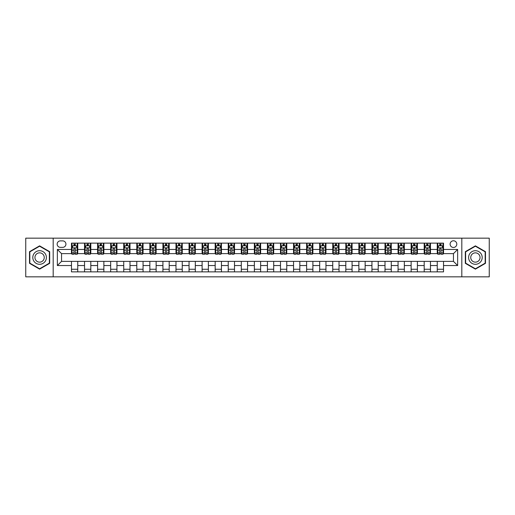<?xml version="1.0" encoding="UTF-8"?>
<svg xmlns="http://www.w3.org/2000/svg" width="515" height="515" viewBox="0 0 515 515"><rect width="100%" height="100%" fill="white"/><g stroke="black" fill="none" stroke-linecap="round" stroke-linejoin="round"><path stroke-width="0.77" d="M453.458 240.775A3.348 3.348 0 0 0 450.11 244.123A3.348 3.348 0 0 0 453.458 247.464A3.348 3.348 0 0 0 456.799 244.123A3.348 3.348 0 0 0 453.458 240.775M461.813 276.832L489.25 276.832L489.25 238.168L461.813 238.168L461.813 276.832L53.187 276.832L53.187 238.168L25.75 238.168L25.75 276.832L53.187 276.832M60.397 247.361L62.695 247.361A3.238 3.238 0 0 0 65.933 244.123A3.238 3.238 0 0 0 62.695 240.885L60.397 240.885A3.238 3.238 0 0 0 57.152 244.123A3.238 3.238 0 0 0 60.397 247.361M461.813 238.168L53.187 238.168M71.476 265.547L57.365 265.547L57.365 249.453L71.476 249.453L71.476 253.631L61.543 253.631L61.543 261.369L71.476 261.369L71.476 271.869L443.524 271.869L443.524 261.369L453.458 261.369L453.458 253.631L443.524 253.631L443.524 249.453L457.635 249.453L457.635 265.547L443.524 265.547M443.524 249.453L443.524 243.132L71.476 243.132L71.476 249.453M437.254 243.132L437.254 253.631L437.782 253.631M439.765 253.631L441.02 253.631M443.003 253.631L443.524 253.631M437.254 253.631L429.941 253.631M424.193 243.132L424.193 253.631L424.714 253.631M426.703 253.631L427.952 253.631M424.193 253.631L416.88 253.631M411.131 243.132L411.131 253.631L411.652 253.631M413.635 253.631L414.89 253.631M411.131 253.631L403.812 253.631M398.063 243.132L398.063 253.631L398.591 253.631M400.573 253.631L401.829 253.631M398.063 253.631L390.75 253.631M385.001 243.132L385.001 253.631L385.523 253.631M387.512 253.631L388.767 253.631M385.001 253.631L377.688 253.631M371.939 243.132L371.939 253.631L372.461 253.631M374.444 253.631L375.699 253.631M371.939 253.631L364.62 253.631M358.871 243.132L358.871 253.631L359.399 253.631M361.382 253.631L362.637 253.631M358.871 253.631L351.558 253.631M345.81 243.132L345.81 253.631L346.331 253.631M348.32 253.631L349.576 253.631M345.81 253.631L338.497 253.631M332.748 243.132L332.748 253.631L333.269 253.631M335.252 253.631L336.507 253.631M332.748 253.631L325.428 253.631M319.686 243.132L319.686 253.631L320.208 253.631M322.19 253.631L323.446 253.631M319.686 253.631L312.367 253.631M306.618 243.132L306.618 253.631L307.14 253.631M309.129 253.631L310.384 253.631M306.618 253.631L299.305 253.631M293.556 243.132L293.556 253.631L294.078 253.631M296.067 253.631L297.316 253.631M293.556 253.631L286.237 253.631M280.495 243.132L280.495 253.631L281.016 253.631M282.999 253.631L284.254 253.631M280.495 253.631L273.175 253.631M267.427 243.132L267.427 253.631L267.948 253.631M269.937 253.631L271.193 253.631M267.427 253.631L260.114 253.631M254.365 243.132L254.365 253.631L254.886 253.631M256.876 253.631L258.124 253.631M254.365 253.631L247.052 253.631M241.303 243.132L241.303 253.631L241.825 253.631M243.807 253.631L245.063 253.631M241.303 253.631L233.984 253.631M228.235 243.132L228.235 253.631L228.763 253.631M230.746 253.631L232.001 253.631M228.235 253.631L220.922 253.631M215.173 243.132L215.173 253.631L215.695 253.631M217.684 253.631L218.933 253.631M215.173 253.631L207.86 253.631M202.112 243.132L202.112 253.631L202.633 253.631M204.616 253.631L205.871 253.631M202.112 253.631L194.792 253.631M189.044 243.132L189.044 253.631L189.572 253.631M191.554 253.631L192.81 253.631M189.044 253.631L181.731 253.631M175.982 243.132L175.982 253.631L176.503 253.631M178.493 253.631L179.748 253.631M175.982 253.631L168.669 253.631M162.92 243.132L162.92 253.631L163.442 253.631M165.424 253.631L166.68 253.631M162.92 253.631L155.601 253.631M149.852 243.132L149.852 253.631L150.38 253.631M152.363 253.631L153.618 253.631M149.852 253.631L142.539 253.631M136.79 243.132L136.79 253.631L137.312 253.631M139.301 253.631L140.556 253.631M136.79 253.631L129.477 253.631M123.729 243.132L123.729 253.631L124.25 253.631M126.233 253.631L127.488 253.631M123.729 253.631L116.409 253.631M110.667 243.132L110.667 253.631L111.189 253.631M113.171 253.631L114.427 253.631M110.667 253.631L103.348 253.631M97.599 243.132L97.599 253.631L98.12 253.631M100.11 253.631L101.365 253.631M97.599 253.631L90.286 253.631M84.537 243.132L84.537 253.631L85.059 253.631M87.048 253.631L88.297 253.631M84.537 253.631L77.218 253.631M71.476 253.631L71.997 253.631M73.98 253.631L75.235 253.631M71.476 261.369L77.746 261.369L77.746 271.869M443.524 261.369L77.746 261.369M77.746 243.132L77.746 253.631M71.476 245.745L71.997 245.745M73.98 245.745L75.235 245.745M77.218 245.745L77.746 245.745M71.476 269.255L77.746 269.255M84.537 261.369L84.537 271.869M90.807 243.132L90.807 253.631M84.537 245.745L85.059 245.745M87.048 245.745L88.297 245.745M90.286 245.745L90.807 245.745M90.807 261.369L90.807 271.869M84.537 269.255L90.807 269.255M97.599 261.369L97.599 271.869M103.869 261.369L103.869 271.869M97.599 269.255L103.869 269.255M103.869 243.132L103.869 253.631M97.599 245.745L98.12 245.745M100.11 245.745L101.365 245.745M103.348 245.745L103.869 245.745M110.667 261.369L110.667 271.869M116.937 261.369L116.937 271.869M110.667 269.255L116.937 269.255M116.937 243.132L116.937 253.631M110.667 245.745L111.189 245.745M113.171 245.745L114.427 245.745M116.409 245.745L116.937 245.745M123.729 261.369L123.729 271.869M129.999 261.369L129.999 271.869M123.729 269.255L129.999 269.255M129.999 243.132L129.999 253.631M123.729 245.745L124.25 245.745M126.233 245.745L127.488 245.745M129.477 245.745L129.999 245.745M136.79 261.369L136.79 271.869M143.061 261.369L143.061 271.869M136.79 269.255L143.061 269.255M143.061 243.132L143.061 253.631M136.79 245.745L137.312 245.745M139.301 245.745L140.556 245.745M142.539 245.745L143.061 245.745M149.852 261.369L149.852 271.869M156.129 261.369L156.129 271.869M149.852 269.255L156.129 269.255M156.129 243.132L156.129 253.631M149.852 245.745L150.38 245.745M152.363 245.745L153.618 245.745M155.601 245.745L156.129 245.745M162.92 261.369L162.92 271.869M169.19 261.369L169.19 271.869M162.92 269.255L169.19 269.255M169.19 243.132L169.19 253.631M162.92 245.745L163.442 245.745M165.424 245.745L166.68 245.745M168.669 245.745L169.19 245.745M175.982 261.369L175.982 271.869M182.252 261.369L182.252 271.869M175.982 269.255L182.252 269.255M182.252 243.132L182.252 253.631M175.982 245.745L176.503 245.745M178.493 245.745L179.748 245.745M181.731 245.745L182.252 245.745M189.044 261.369L189.044 271.869M195.314 261.369L195.314 271.869M189.044 269.255L195.314 269.255M195.314 243.132L195.314 253.631M189.044 245.745L189.572 245.745M191.554 245.745L192.81 245.745M194.792 245.745L195.314 245.745M202.112 261.369L202.112 271.869M208.382 261.369L208.382 271.869M202.112 269.255L208.382 269.255M208.382 243.132L208.382 253.631M202.112 245.745L202.633 245.745M204.616 245.745L205.871 245.745M207.86 245.745L208.382 245.745M215.173 261.369L215.173 271.869M221.444 261.369L221.444 271.869M215.173 269.255L221.444 269.255M221.444 243.132L221.444 253.631M215.173 245.745L215.695 245.745M217.684 245.745L218.933 245.745M220.922 245.745L221.444 245.745M228.235 261.369L228.235 271.869M234.505 261.369L234.505 271.869M228.235 269.255L234.505 269.255M234.505 243.132L234.505 253.631M228.235 245.745L228.763 245.745M230.746 245.745L232.001 245.745M233.984 245.745L234.505 245.745M241.303 261.369L241.303 271.869M247.573 261.369L247.573 271.869M241.303 269.255L247.573 269.255M247.573 243.132L247.573 253.631M241.303 245.745L241.825 245.745M243.807 245.745L245.063 245.745M247.052 245.745L247.573 245.745M254.365 261.369L254.365 271.869M260.635 261.369L260.635 271.869M254.365 269.255L260.635 269.255M260.635 243.132L260.635 253.631M254.365 245.745L254.886 245.745M256.876 245.745L258.124 245.745M260.114 245.745L260.635 245.745M267.427 261.369L267.427 271.869M273.697 261.369L273.697 271.869M267.427 269.255L273.697 269.255M273.697 243.132L273.697 253.631M267.427 245.745L267.948 245.745M269.937 245.745L271.193 245.745M273.175 245.745L273.697 245.745M280.495 261.369L280.495 271.869M286.765 261.369L286.765 271.869M280.495 269.255L286.765 269.255M286.765 243.132L286.765 253.631M280.495 245.745L281.016 245.745M282.999 245.745L284.254 245.745M286.237 245.745L286.765 245.745M293.556 261.369L293.556 271.869M299.827 261.369L299.827 271.869M293.556 269.255L299.827 269.255M299.827 243.132L299.827 253.631M293.556 245.745L294.078 245.745M296.067 245.745L297.316 245.745M299.305 245.745L299.827 245.745M306.618 261.369L306.618 271.869M312.888 261.369L312.888 271.869M306.618 269.255L312.888 269.255M312.888 243.132L312.888 253.631M306.618 245.745L307.14 245.745M309.129 245.745L310.384 245.745M312.367 245.745L312.888 245.745M319.686 261.369L319.686 271.869M325.956 261.369L325.956 271.869M319.686 269.255L325.956 269.255M325.956 243.132L325.956 253.631M319.686 245.745L320.208 245.745M322.19 245.745L323.446 245.745M325.428 245.745L325.956 245.745M332.748 261.369L332.748 271.869M339.018 261.369L339.018 271.869M332.748 269.255L339.018 269.255M339.018 243.132L339.018 253.631M332.748 245.745L333.269 245.745M335.252 245.745L336.507 245.745M338.497 245.745L339.018 245.745M345.81 261.369L345.81 271.869M352.08 261.369L352.08 271.869M345.81 269.255L352.08 269.255M352.08 243.132L352.08 253.631M345.81 245.745L346.331 245.745M348.32 245.745L349.576 245.745M351.558 245.745L352.08 245.745M358.871 261.369L358.871 271.869M365.148 261.369L365.148 271.869M358.871 269.255L365.148 269.255M365.148 243.132L365.148 253.631M358.871 245.745L359.399 245.745M361.382 245.745L362.637 245.745M364.62 245.745L365.148 245.745M371.939 261.369L371.939 271.869M378.21 261.369L378.21 271.869M371.939 269.255L378.21 269.255M378.21 243.132L378.21 253.631M371.939 245.745L372.461 245.745M374.444 245.745L375.699 245.745M377.688 245.745L378.21 245.745M385.001 261.369L385.001 271.869M391.271 261.369L391.271 271.869M385.001 269.255L391.271 269.255M391.271 243.132L391.271 253.631M385.001 245.745L385.523 245.745M387.512 245.745L388.767 245.745M390.75 245.745L391.271 245.745M398.063 261.369L398.063 271.869M404.333 261.369L404.333 271.869M398.063 269.255L404.333 269.255M404.333 243.132L404.333 253.631M398.063 245.745L398.591 245.745M400.573 245.745L401.829 245.745M403.812 245.745L404.333 245.745M411.131 261.369L411.131 271.869M417.401 261.369L417.401 271.869M411.131 269.255L417.401 269.255M417.401 243.132L417.401 253.631M411.131 245.745L411.652 245.745M413.635 245.745L414.89 245.745M416.88 245.745L417.401 245.745M424.193 261.369L424.193 271.869M430.463 261.369L430.463 271.869M424.193 269.255L430.463 269.255M430.463 243.132L430.463 253.631M424.193 245.745L424.714 245.745M426.703 245.745L427.952 245.745M429.941 245.745L430.463 245.745M437.254 261.369L437.254 271.869M437.254 269.255L443.524 269.255M437.254 245.745L437.782 245.745M439.765 245.745L441.02 245.745M443.003 245.745L443.524 245.745M61.543 253.631L57.365 249.453M61.543 261.369L57.365 265.547M457.635 249.453L453.458 253.631M457.635 265.547L453.458 261.369M39.597 269.145L49.685 263.32L49.685 251.68L39.597 245.855L29.51 251.68L29.51 263.32L39.597 269.145M485.49 251.68L475.403 245.855L465.315 251.68L465.315 263.32L475.403 269.145L485.49 263.32L485.49 251.68M75.235 244.49L73.98 244.49M77.218 252.949L75.235 252.949L75.235 254.262L77.218 254.262L77.218 247.882L76.175 245.797L73.04 245.797L71.997 247.882L71.997 254.262L73.98 254.262L73.98 252.949L71.997 252.949M71.997 247.882L71.997 243.132M77.218 247.882L77.218 243.132M73.98 245.797L73.98 243.132M75.235 243.132L75.235 245.797M75.235 252.949L75.235 248.668C74.817 247.863 74.398 247.863 73.98 248.668L73.98 252.949M88.297 244.49L87.048 244.49M90.286 252.949L88.297 252.949L88.297 254.262L90.286 254.262L90.286 247.882L89.237 245.797L86.102 245.797L85.059 247.882L85.059 254.262L87.048 254.262L87.048 252.949L85.059 252.949M85.059 247.882L85.059 243.132M90.286 247.882L90.286 243.132M87.048 245.797L87.048 243.132M88.297 243.132L88.297 245.797M88.297 252.949L88.297 248.668C87.878 247.863 87.466 247.863 87.048 248.668L87.048 252.949M101.365 244.49L100.11 244.49M103.348 252.949L101.365 252.949L101.365 254.262L103.348 254.262L103.348 247.882L102.305 245.797L99.17 245.797L98.12 247.882L98.12 254.262L100.11 254.262L100.11 252.949L98.12 252.949M98.12 247.882L98.12 243.132M103.348 247.882L103.348 243.132M100.11 245.797L100.11 243.132M101.365 243.132L101.365 245.797M101.365 252.949L101.365 248.668C100.946 247.863 100.528 247.863 100.11 248.668L100.11 252.949M114.427 244.49L113.171 244.49M116.409 252.949L114.427 252.949L114.427 254.262L116.409 254.262L116.409 247.882L115.366 245.797L112.231 245.797L111.189 247.882L111.189 254.262L113.171 254.262L113.171 252.949L111.189 252.949M111.189 247.882L111.189 243.132M116.409 247.882L116.409 243.132M113.171 245.797L113.171 243.132M114.427 243.132L114.427 245.797M114.427 252.949L114.427 248.668C114.008 247.863 113.59 247.863 113.171 248.668L113.171 252.949M127.488 244.49L126.233 244.49M129.477 252.949L127.488 252.949L127.488 254.262L129.477 254.262L129.477 247.882L128.428 245.797L125.293 245.797L124.25 247.882L124.25 254.262L126.233 254.262L126.233 252.949L124.25 252.949M124.25 247.882L124.25 243.132M129.477 247.882L129.477 243.132M126.233 245.797L126.233 243.132M127.488 243.132L127.488 245.797M127.488 252.949L127.488 248.668C127.07 247.863 126.651 247.863 126.233 248.668L126.233 252.949M45.481 254.101A6.792 6.792 0 0 0 36.198 251.616A6.792 6.792 0 0 0 33.713 260.899A6.792 6.792 0 0 0 42.996 263.384A6.792 6.792 0 0 0 45.481 254.101M43.627 255.176A4.648 4.648 0 0 0 37.273 253.47A4.648 4.648 0 0 0 35.567 259.824A4.648 4.648 0 0 0 41.921 261.53A4.648 4.648 0 0 0 43.627 255.176M39.597 268.785L29.825 263.139L29.825 251.861L39.597 246.215L49.369 251.861L49.369 263.139L39.597 268.785M475.403 264.292A6.792 6.792 0 0 0 482.195 257.5A6.792 6.792 0 0 0 475.403 250.708A6.792 6.792 0 0 0 468.611 257.5A6.792 6.792 0 0 0 475.403 264.292M475.403 262.148A4.648 4.648 0 0 0 480.051 257.5A4.648 4.648 0 0 0 475.403 252.852A4.648 4.648 0 0 0 470.749 257.5A4.648 4.648 0 0 0 475.403 262.148M465.631 251.861L475.403 246.215L485.175 251.861L485.175 263.139L475.403 268.785L465.631 263.139L465.631 251.861M140.556 244.49L139.301 244.49M142.539 252.949L140.556 252.949L140.556 254.262L142.539 254.262L142.539 247.882L141.496 245.797L138.361 245.797L137.312 247.882L137.312 254.262L139.301 254.262L139.301 252.949L137.312 252.949M137.312 247.882L137.312 243.132M142.539 247.882L142.539 243.132M139.301 245.797L139.301 243.132M140.556 243.132L140.556 245.797M140.556 252.949L140.556 248.668C140.138 247.863 139.72 247.863 139.301 248.668L139.301 252.949M153.618 244.49L152.363 244.49M155.601 252.949L153.618 252.949L153.618 254.262L155.601 254.262L155.601 247.882L154.558 245.797L151.423 245.797L150.38 247.882L150.38 254.262L152.363 254.262L152.363 252.949L150.38 252.949M150.38 247.882L150.38 243.132M155.601 247.882L155.601 243.132M152.363 245.797L152.363 243.132M153.618 243.132L153.618 245.797M153.618 252.949L153.618 248.668C153.2 247.863 152.781 247.863 152.363 248.668L152.363 252.949M166.68 244.49L165.424 244.49M168.669 252.949L166.68 252.949L166.68 254.262L168.669 254.262L168.669 247.882L167.62 245.797L164.485 245.797L163.442 247.882L163.442 254.262L165.424 254.262L165.424 252.949L163.442 252.949M163.442 247.882L163.442 243.132M168.669 247.882L168.669 243.132M165.424 245.797L165.424 243.132M166.68 243.132L166.68 245.797M166.68 252.949L166.68 248.668C166.261 247.863 165.843 247.863 165.424 248.668L165.424 252.949M179.748 244.49L178.493 244.49M181.731 252.949L179.748 252.949L179.748 254.262L181.731 254.262L181.731 247.882L180.688 245.797L177.553 245.797L176.503 247.882L176.503 254.262L178.493 254.262L178.493 252.949L176.503 252.949M176.503 247.882L176.503 243.132M181.731 247.882L181.731 243.132M178.493 245.797L178.493 243.132M179.748 243.132L179.748 245.797M179.748 252.949L179.748 248.668C179.329 247.863 178.911 247.863 178.493 248.668L178.493 252.949M192.81 244.49L191.554 244.49M194.792 252.949L192.81 252.949L192.81 254.262L194.792 254.262L194.792 247.882L193.749 245.797L190.614 245.797L189.572 247.882L189.572 254.262L191.554 254.262L191.554 252.949L189.572 252.949M189.572 247.882L189.572 243.132M194.792 247.882L194.792 243.132M191.554 245.797L191.554 243.132M192.81 243.132L192.81 245.797M192.81 252.949L192.81 248.668C192.391 247.863 191.973 247.863 191.554 248.668L191.554 252.949M205.871 244.49L204.616 244.49M207.86 252.949L205.871 252.949L205.871 254.262L207.86 254.262L207.86 247.882L206.811 245.797L203.676 245.797L202.633 247.882L202.633 254.262L204.616 254.262L204.616 252.949L202.633 252.949M202.633 247.882L202.633 243.132M207.86 247.882L207.86 243.132M204.616 245.797L204.616 243.132M205.871 243.132L205.871 245.797M205.871 252.949L205.871 248.668C205.453 247.863 205.034 247.863 204.616 248.668L204.616 252.949M218.933 244.49L217.684 244.49M220.922 252.949L218.933 252.949L218.933 254.262L220.922 254.262L220.922 247.882L219.879 245.797L216.744 245.797L215.695 247.882L215.695 254.262L217.684 254.262L217.684 252.949L215.695 252.949M215.695 247.882L215.695 243.132M220.922 247.882L220.922 243.132M217.684 245.797L217.684 243.132M218.933 243.132L218.933 245.797M218.933 252.949L218.933 248.668C218.521 247.863 218.103 247.863 217.684 248.668L217.684 252.949M232.001 244.49L230.746 244.49M233.984 252.949L232.001 252.949L232.001 254.262L233.984 254.262L233.984 247.882L232.941 245.797L229.806 245.797L228.763 247.882L228.763 254.262L230.746 254.262L230.746 252.949L228.763 252.949M228.763 247.882L228.763 243.132M233.984 247.882L233.984 243.132M230.746 245.797L230.746 243.132M232.001 243.132L232.001 245.797M232.001 252.949L232.001 248.668C231.583 247.863 231.164 247.863 230.746 248.668L230.746 252.949M245.063 244.49L243.807 244.49M247.052 252.949L245.063 252.949L245.063 254.262L247.052 254.262L247.052 247.882L246.003 245.797L242.868 245.797L241.825 247.882L241.825 254.262L243.807 254.262L243.807 252.949L241.825 252.949M241.825 247.882L241.825 243.132M247.052 247.882L247.052 243.132M243.807 245.797L243.807 243.132M245.063 243.132L245.063 245.797M245.063 252.949L245.063 248.668C244.644 247.863 244.226 247.863 243.807 248.668L243.807 252.949M258.124 244.49L256.876 244.49M260.114 252.949L258.124 252.949L258.124 254.262L260.114 254.262L260.114 247.882L259.071 245.797L255.929 245.797L254.886 247.882L254.886 254.262L256.876 254.262L256.876 252.949L254.886 252.949M254.886 247.882L254.886 243.132M260.114 247.882L260.114 243.132M256.876 245.797L256.876 243.132M258.124 243.132L258.124 245.797M258.124 252.949L258.124 248.668C257.712 247.863 257.294 247.863 256.876 248.668L256.876 252.949M271.193 244.49L269.937 244.49M273.175 252.949L271.193 252.949L271.193 254.262L273.175 254.262L273.175 247.882L272.132 245.797L268.997 245.797L267.948 247.882L267.948 254.262L269.937 254.262L269.937 252.949L267.948 252.949M267.948 247.882L267.948 243.132M273.175 247.882L273.175 243.132M269.937 245.797L269.937 243.132M271.193 243.132L271.193 245.797M271.193 252.949L271.193 248.668C270.774 247.863 270.356 247.863 269.937 248.668L269.937 252.949M284.254 244.49L282.999 244.49M286.237 252.949L284.254 252.949L284.254 254.262L286.237 254.262L286.237 247.882L285.194 245.797L282.059 245.797L281.016 247.882L281.016 254.262L282.999 254.262L282.999 252.949L281.016 252.949M281.016 247.882L281.016 243.132M286.237 247.882L286.237 243.132M282.999 245.797L282.999 243.132M284.254 243.132L284.254 245.797M284.254 252.949L284.254 248.668C283.836 247.863 283.417 247.863 282.999 248.668L282.999 252.949M297.316 244.49L296.067 244.49M299.305 252.949L297.316 252.949L297.316 254.262L299.305 254.262L299.305 247.882L298.256 245.797L295.121 245.797L294.078 247.882L294.078 254.262L296.067 254.262L296.067 252.949L294.078 252.949M294.078 247.882L294.078 243.132M299.305 247.882L299.305 243.132M296.067 245.797L296.067 243.132M297.316 243.132L297.316 245.797M297.316 252.949L297.316 248.668C296.898 247.863 296.486 247.863 296.067 248.668L296.067 252.949M310.384 244.49L309.129 244.49M312.367 252.949L310.384 252.949L310.384 254.262L312.367 254.262L312.367 247.882L311.324 245.797L308.189 245.797L307.14 247.882L307.14 254.262L309.129 254.262L309.129 252.949L307.14 252.949M307.14 247.882L307.14 243.132M312.367 247.882L312.367 243.132M309.129 245.797L309.129 243.132M310.384 243.132L310.384 245.797M310.384 252.949L310.384 248.668C309.966 247.863 309.547 247.863 309.129 248.668L309.129 252.949M323.446 244.49L322.19 244.49M325.428 252.949L323.446 252.949L323.446 254.262L325.428 254.262L325.428 247.882L324.386 245.797L321.251 245.797L320.208 247.882L320.208 254.262L322.19 254.262L322.19 252.949L320.208 252.949M320.208 247.882L320.208 243.132M325.428 247.882L325.428 243.132M322.19 245.797L322.19 243.132M323.446 243.132L323.446 245.797M323.446 252.949L323.446 248.668C323.027 247.863 322.609 247.863 322.19 248.668L322.19 252.949M336.507 244.49L335.252 244.49M338.497 252.949L336.507 252.949L336.507 254.262L338.497 254.262L338.497 247.882L337.447 245.797L334.312 245.797L333.269 247.882L333.269 254.262L335.252 254.262L335.252 252.949L333.269 252.949M333.269 247.882L333.269 243.132M338.497 247.882L338.497 243.132M335.252 245.797L335.252 243.132M336.507 243.132L336.507 245.797M336.507 252.949L336.507 248.668C336.089 247.863 335.671 247.863 335.252 248.668L335.252 252.949M349.576 244.49L348.32 244.49M351.558 252.949L349.576 252.949L349.576 254.262L351.558 254.262L351.558 247.882L350.515 245.797L347.38 245.797L346.331 247.882L346.331 254.262L348.32 254.262L348.32 252.949L346.331 252.949M346.331 247.882L346.331 243.132M351.558 247.882L351.558 243.132M348.32 245.797L348.32 243.132M349.576 243.132L349.576 245.797M349.576 252.949L349.576 248.668C349.157 247.863 348.739 247.863 348.32 248.668L348.32 252.949M362.637 244.49L361.382 244.49M364.62 252.949L362.637 252.949L362.637 254.262L364.62 254.262L364.62 247.882L363.577 245.797L360.442 245.797L359.399 247.882L359.399 254.262L361.382 254.262L361.382 252.949L359.399 252.949M359.399 247.882L359.399 243.132M364.62 247.882L364.62 243.132M361.382 245.797L361.382 243.132M362.637 243.132L362.637 245.797M362.637 252.949L362.637 248.668C362.219 247.863 361.8 247.863 361.382 248.668L361.382 252.949M375.699 244.49L374.444 244.49M377.688 252.949L375.699 252.949L375.699 254.262L377.688 254.262L377.688 247.882L376.639 245.797L373.504 245.797L372.461 247.882L372.461 254.262L374.444 254.262L374.444 252.949L372.461 252.949M372.461 247.882L372.461 243.132M377.688 247.882L377.688 243.132M374.444 245.797L374.444 243.132M375.699 243.132L375.699 245.797M375.699 252.949L375.699 248.668C375.281 247.863 374.862 247.863 374.444 248.668L374.444 252.949M388.767 244.49L387.512 244.49M390.75 252.949L388.767 252.949L388.767 254.262L390.75 254.262L390.75 247.882L389.707 245.797L386.572 245.797L385.523 247.882L385.523 254.262L387.512 254.262L387.512 252.949L385.523 252.949M385.523 247.882L385.523 243.132M390.75 247.882L390.75 243.132M387.512 245.797L387.512 243.132M388.767 243.132L388.767 245.797M388.767 252.949L388.767 248.668C388.349 247.863 387.93 247.863 387.512 248.668L387.512 252.949M401.829 244.49L400.573 244.49M403.812 252.949L401.829 252.949L401.829 254.262L403.812 254.262L403.812 247.882L402.769 245.797L399.634 245.797L398.591 247.882L398.591 254.262L400.573 254.262L400.573 252.949L398.591 252.949M398.591 247.882L398.591 243.132M403.812 247.882L403.812 243.132M400.573 245.797L400.573 243.132M401.829 243.132L401.829 245.797M401.829 252.949L401.829 248.668C401.41 247.863 400.992 247.863 400.573 248.668L400.573 252.949M414.89 244.49L413.635 244.49M416.88 252.949L414.89 252.949L414.89 254.262L416.88 254.262L416.88 247.882L415.83 245.797L412.695 245.797L411.652 247.882L411.652 254.262L413.635 254.262L413.635 252.949L411.652 252.949M411.652 247.882L411.652 243.132M416.88 247.882L416.88 243.132M413.635 245.797L413.635 243.132M414.89 243.132L414.89 245.797M414.89 252.949L414.89 248.668C414.472 247.863 414.054 247.863 413.635 248.668L413.635 252.949M427.952 244.49L426.703 244.49M429.941 252.949L427.952 252.949L427.952 254.262L429.941 254.262L429.941 247.882L428.898 245.797L425.763 245.797L424.714 247.882L424.714 254.262L426.703 254.262L426.703 252.949L424.714 252.949M424.714 247.882L424.714 243.132M429.941 247.882L429.941 243.132M426.703 245.797L426.703 243.132M427.952 243.132L427.952 245.797M427.952 252.949L427.952 248.668C427.54 247.863 427.122 247.863 426.703 248.668L426.703 252.949M441.02 244.49L439.765 244.49M443.003 252.949L441.02 252.949L441.02 254.262L443.003 254.262L443.003 247.882L441.96 245.797L438.825 245.797L437.782 247.882L437.782 254.262L439.765 254.262L439.765 252.949L437.782 252.949M437.782 247.882L437.782 243.132M443.003 247.882L443.003 243.132M439.765 245.797L439.765 243.132M441.02 243.132L441.02 245.797M441.02 252.949L441.02 248.668C440.602 247.863 440.183 247.863 439.765 248.668L439.765 252.949M84.537 265.547L77.746 265.547M84.537 249.453L77.746 249.453M97.599 249.453L90.807 249.453M97.599 265.547L90.807 265.547M110.667 249.453L103.869 249.453M110.667 265.547L103.869 265.547M123.729 249.453L116.937 249.453M123.729 265.547L116.937 265.547M136.79 249.453L129.999 249.453M136.79 265.547L129.999 265.547M149.852 249.453L143.061 249.453M149.852 265.547L143.061 265.547M162.92 249.453L156.129 249.453M162.92 265.547L156.129 265.547M175.982 249.453L169.19 249.453M175.982 265.547L169.19 265.547M189.044 249.453L182.252 249.453M189.044 265.547L182.252 265.547M202.112 249.453L195.314 249.453M202.112 265.547L195.314 265.547M215.173 249.453L208.382 249.453M215.173 265.547L208.382 265.547M228.235 249.453L221.444 249.453M228.235 265.547L221.444 265.547M241.303 249.453L234.505 249.453M241.303 265.547L234.505 265.547M254.365 249.453L247.573 249.453M254.365 265.547L247.573 265.547M267.427 249.453L260.635 249.453M267.427 265.547L260.635 265.547M280.495 249.453L273.697 249.453M280.495 265.547L273.697 265.547M293.556 249.453L286.765 249.453M293.556 265.547L286.765 265.547M306.618 249.453L299.827 249.453M306.618 265.547L299.827 265.547M319.686 249.453L312.888 249.453M319.686 265.547L312.888 265.547M332.748 249.453L325.956 249.453M332.748 265.547L325.956 265.547M345.81 249.453L339.018 249.453M345.81 265.547L339.018 265.547M358.871 249.453L352.08 249.453M358.871 265.547L352.08 265.547M371.939 249.453L365.148 249.453M371.939 265.547L365.148 265.547M385.001 249.453L378.21 249.453M385.001 265.547L378.21 265.547M398.063 249.453L391.271 249.453M398.063 265.547L391.271 265.547M411.131 249.453L404.333 249.453M411.131 265.547L404.333 265.547M424.193 249.453L417.401 249.453M424.193 265.547L417.401 265.547M437.254 249.453L430.463 249.453M437.254 265.547L430.463 265.547M77.192 247.831L72.023 247.831M71.997 245.919L72.976 245.919M76.239 245.919L77.218 245.919M73.98 250.148L71.997 250.148M77.218 250.148L75.235 250.148M75.235 245.153L73.98 245.153M90.26 247.831L85.084 247.831M85.059 245.919L86.044 245.919M89.301 245.919L90.286 245.919M87.048 250.148L85.059 250.148M90.286 250.148L88.297 250.148M88.297 245.153L87.048 245.153M103.322 247.831L98.146 247.831M98.12 245.919L99.105 245.919M102.369 245.919L103.348 245.919M100.11 250.148L98.12 250.148M103.348 250.148L101.365 250.148M101.365 245.153L100.11 245.153M116.384 247.831L111.214 247.831M111.189 245.919L112.167 245.919M115.431 245.919L116.409 245.919M113.171 250.148L111.189 250.148M116.409 250.148L114.427 250.148M114.427 245.153L113.171 245.153M129.452 247.831L124.276 247.831M124.25 245.919L125.235 245.919M128.493 245.919L129.477 245.919M126.233 250.148L124.25 250.148M129.477 250.148L127.488 250.148M127.488 245.153L126.233 245.153M142.513 247.831L137.338 247.831M137.312 245.919L138.297 245.919M141.554 245.919L142.539 245.919M139.301 250.148L137.312 250.148M142.539 250.148L140.556 250.148M140.556 245.153L139.301 245.153M155.575 247.831L150.406 247.831M150.38 245.919L151.359 245.919M154.622 245.919L155.601 245.919M152.363 250.148L150.38 250.148M155.601 250.148L153.618 250.148M153.618 245.153L152.363 245.153M168.643 247.831L163.467 247.831M163.442 245.919L164.427 245.919M167.684 245.919L168.669 245.919M165.424 250.148L163.442 250.148M168.669 250.148L166.68 250.148M166.68 245.153L165.424 245.153M181.705 247.831L176.529 247.831M176.503 245.919L177.488 245.919M180.746 245.919L181.731 245.919M178.493 250.148L176.503 250.148M181.731 250.148L179.748 250.148M179.748 245.153L178.493 245.153M194.767 247.831L189.597 247.831M189.572 245.919L190.55 245.919M193.814 245.919L194.792 245.919M191.554 250.148L189.572 250.148M194.792 250.148L192.81 250.148M192.81 245.153L191.554 245.153M207.835 247.831L202.659 247.831M202.633 245.919L203.612 245.919M206.876 245.919L207.86 245.919M204.616 250.148L202.633 250.148M207.86 250.148L205.871 250.148M205.871 245.153L204.616 245.153M220.896 247.831L215.721 247.831M215.695 245.919L216.68 245.919M219.937 245.919L220.922 245.919M217.684 250.148L215.695 250.148M220.922 250.148L218.933 250.148M218.933 245.153L217.684 245.153M233.958 247.831L228.789 247.831M228.763 245.919L229.742 245.919M233.005 245.919L233.984 245.919M230.746 250.148L228.763 250.148M233.984 250.148L232.001 250.148M232.001 245.153L230.746 245.153M247.02 247.831L241.85 247.831M241.825 245.919L242.803 245.919M246.067 245.919L247.052 245.919M243.807 250.148L241.825 250.148M247.052 250.148L245.063 250.148M245.063 245.153L243.807 245.153M260.088 247.831L254.912 247.831M254.886 245.919L255.871 245.919M259.129 245.919L260.114 245.919M256.876 250.148L254.886 250.148M260.114 250.148L258.124 250.148M258.124 245.153L256.876 245.153M273.15 247.831L267.98 247.831M267.948 245.919L268.933 245.919M272.197 245.919L273.175 245.919M269.937 250.148L267.948 250.148M273.175 250.148L271.193 250.148M271.193 245.153L269.937 245.153M286.211 247.831L281.042 247.831M281.016 245.919L281.995 245.919M285.259 245.919L286.237 245.919M282.999 250.148L281.016 250.148M286.237 250.148L284.254 250.148M284.254 245.153L282.999 245.153M299.279 247.831L294.104 247.831M294.078 245.919L295.063 245.919M298.32 245.919L299.305 245.919M296.067 250.148L294.078 250.148M299.305 250.148L297.316 250.148M297.316 245.153L296.067 245.153M312.341 247.831L307.165 247.831M307.14 245.919L308.125 245.919M311.388 245.919L312.367 245.919M309.129 250.148L307.14 250.148M312.367 250.148L310.384 250.148M310.384 245.153L309.129 245.153M325.403 247.831L320.233 247.831M320.208 245.919L321.186 245.919M324.45 245.919L325.428 245.919M322.19 250.148L320.208 250.148M325.428 250.148L323.446 250.148M323.446 245.153L322.19 245.153M338.471 247.831L333.295 247.831M333.269 245.919L334.254 245.919M337.512 245.919L338.497 245.919M335.252 250.148L333.269 250.148M338.497 250.148L336.507 250.148M336.507 245.153L335.252 245.153M351.533 247.831L346.357 247.831M346.331 245.919L347.316 245.919M350.573 245.919L351.558 245.919M348.32 250.148L346.331 250.148M351.558 250.148L349.576 250.148M349.576 245.153L348.32 245.153M364.594 247.831L359.425 247.831M359.399 245.919L360.378 245.919M363.642 245.919L364.62 245.919M361.382 250.148L359.399 250.148M364.62 250.148L362.637 250.148M362.637 245.153L361.382 245.153M377.662 247.831L372.487 247.831M372.461 245.919L373.446 245.919M376.703 245.919L377.688 245.919M374.444 250.148L372.461 250.148M377.688 250.148L375.699 250.148M375.699 245.153L374.444 245.153M390.724 247.831L385.548 247.831M385.523 245.919L386.507 245.919M389.765 245.919L390.75 245.919M387.512 250.148L385.523 250.148M390.75 250.148L388.767 250.148M388.767 245.153L387.512 245.153M403.786 247.831L398.616 247.831M398.591 245.919L399.569 245.919M402.833 245.919L403.812 245.919M400.573 250.148L398.591 250.148M403.812 250.148L401.829 250.148M401.829 245.153L400.573 245.153M416.854 247.831L411.678 247.831M411.652 245.919L412.631 245.919M415.895 245.919L416.88 245.919M413.635 250.148L411.652 250.148M416.88 250.148L414.89 250.148M414.89 245.153L413.635 245.153M429.916 247.831L424.74 247.831M424.714 245.919L425.699 245.919M428.956 245.919L429.941 245.919M426.703 250.148L424.714 250.148M429.941 250.148L427.952 250.148M427.952 245.153L426.703 245.153M442.977 247.831L437.808 247.831M437.782 245.919L438.761 245.919M442.025 245.919L443.003 245.919M439.765 250.148L437.782 250.148M443.003 250.148L441.02 250.148M441.02 245.153L439.765 245.153"/></g></svg>
